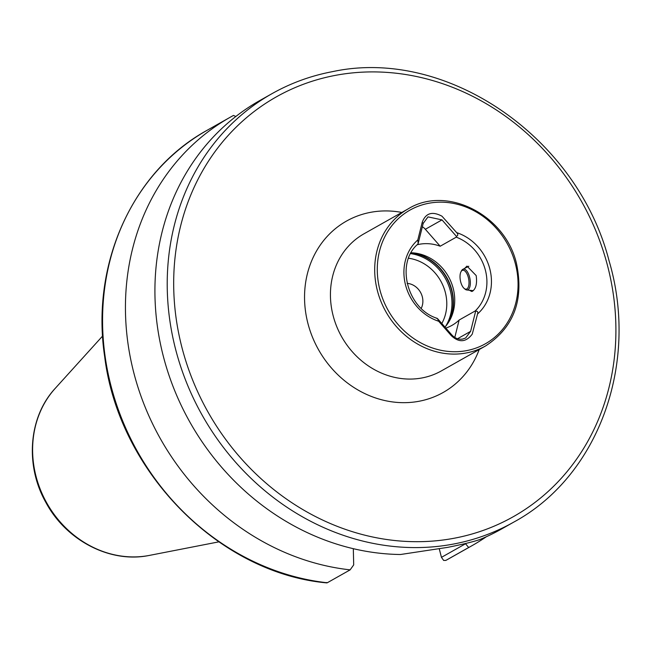 <?xml version="1.0" encoding="UTF-8"?>
<svg xmlns="http://www.w3.org/2000/svg" width="651" height="651" viewBox="0 0 651 651"><rect width="100%" height="100%" fill="white"/><g stroke="black" fill="none" stroke-linecap="round" stroke-linejoin="round"><path stroke-width="0.98" d="M436.365 318.282L437.382 318.445L451.794 334.899C454.927 338.276 458.548 339.667 462.641 339.065L465.652 337.975L470.616 331.351L475.637 311.227L475.197 310.966A44.276 39.377 60.6 0 0 485.426 270.344A44.276 39.377 60.6 0 0 456.245 237.159L440.19 246.224A44.276 39.377 60.6 0 0 417.169 244.76M464.692 268.375L466.979 266.096L476.174 275.568C477.248 283.38 476.027 288.588 472.52 291.192L471.763 291.477L469.347 290.248M444.967 327.103A44.276 39.377 60.6 0 0 450.573 318.705A44.276 39.377 60.6 0 0 453.242 288.515A44.276 39.377 60.6 0 0 413.426 252.897A44.276 39.377 60.6 0 0 411.106 252.759M447.595 547.377C462.479 544.407 473.22 541.803 479.836 539.549A245.972 218.76 -119.4 0 0 501.465 529.043L513.753 522.11A245.972 218.76 -119.4 0 1 453.47 544.057A245.972 218.76 -119.4 0 1 186.699 382.967A245.972 218.76 -119.4 0 1 271.923 93.703L259.635 100.636A245.972 218.76 -119.4 0 0 166.868 368.726A245.972 218.76 -119.4 0 0 400.495 554.506L447.595 547.377M437.382 318.445L438.693 321.269L451.314 335.68C459.004 342.849 465.986 342.336 472.252 334.126L477.549 313.945C478.184 311.862 477.541 310.95 475.637 311.227M454.789 337.446L459.142 320.032L475.197 310.966M459.142 320.032A44.276 39.377 -119.4 0 1 452.014 325.345A44.276 39.377 -119.4 0 1 445.829 328.088M456.408 236.337C458.174 235.507 458.255 234.27 456.668 232.627L441.98 216.205C432.264 211.022 425.681 213.056 422.206 222.333L417.812 239.95L418.154 243.547L423.174 223.431L428.008 216.881L441.996 219.883L456.408 236.337L456.245 237.159M418.154 243.547L417.584 244.353C395.417 263.297 407.225 309.079 437.122 318.331M421.238 308.354A16.723 14.875 60.6 0 0 407.127 283.356M486.362 536.725A245.972 218.76 -119.4 0 1 471.991 545.684A245.972 218.76 -119.4 0 1 468.679 547.515L445.87 560.389M471.991 545.684L449.125 558.591A245.972 218.76 -119.4 0 1 445.813 560.421L443.656 560.43L441.451 557.354L439.27 548.866M326.607 582.499L327.274 582.767L350.14 569.861A245.972 218.76 -119.4 0 1 134.261 374.496A245.972 218.76 -119.4 0 1 230.153 117.278A245.972 218.76 -119.4 0 1 233.473 115.447L235.808 116.496M350.14 569.861L353.696 564.897L353.314 548.679M465.4 543.552L468.679 547.515M441.451 557.354L465.408 543.837M422.353 226.735A12.296 10.937 -119.4 0 1 425.347 229.282L440.19 246.224M464.057 288.328L464.879 289.052A10.595 4.638 -100.7 0 0 466.734 289.972A10.595 4.638 -100.7 0 0 467.996 289.711A10.595 4.638 -100.7 0 0 469.623 277.245A10.595 4.638 -100.7 0 0 462.845 269.327A10.595 4.638 -100.7 0 0 462.771 269.368A10.595 4.638 -100.7 0 0 461.453 270.865L460.949 271.833A9.61 4.207 -100.7 0 0 460.379 280.483A9.61 4.207 -100.7 0 0 464.057 288.328A9.61 4.207 -100.7 0 0 466.881 288.93A9.61 4.207 -100.7 0 0 468.338 277.546A9.61 4.207 -100.7 0 0 462.145 270.474A9.61 4.207 -100.7 0 0 460.949 271.833M408.201 208.849L363.942 233.831A78.714 70.007 60.6 0 0 333.084 315.491A78.714 70.007 60.6 0 0 422.035 377.946A78.714 70.007 60.6 0 0 441.329 370.924L485.589 345.933C513.631 327.632 523.974 300.363 516.609 264.119C505.794 215.099 446.855 184.892 408.201 208.849A78.714 70.007 60.6 0 0 377.344 290.501A78.714 70.007 60.6 0 0 485.589 345.933M479.209 349.538A98.391 87.503 -119.4 0 1 419.049 401.26A98.391 87.503 -119.4 0 1 307.858 323.189A98.391 87.503 -119.4 0 1 370.541 212.34A98.391 87.503 -119.4 0 1 401.83 212.446M457.555 338.723L470.616 331.351M449.776 320.235A46.603 41.444 60.6 0 0 451.843 290.077A46.603 41.444 60.6 0 0 411.701 252.783M449.011 321.578A46.734 41.566 60.6 0 0 451.558 290.289A46.734 41.566 60.6 0 0 411.058 252.848M445.618 326.346A46.734 41.566 60.6 0 0 450.386 290.94A46.734 41.566 60.6 0 0 410.643 253.613M441.809 323.49A42.803 38.067 60.6 0 0 445.349 292.486A42.803 38.067 60.6 0 0 408.576 258.244M515.486 264.168A76.745 68.257 60.6 0 0 428.765 203.267A76.745 68.257 60.6 0 0 379.867 289.736A76.745 68.257 60.6 0 0 466.596 350.629A76.745 68.257 60.6 0 0 515.486 264.168M335.379 75.37A241.057 214.391 -119.4 0 1 607.79 266.641A241.057 214.391 -119.4 0 1 454.219 538.231A241.057 214.391 -119.4 0 1 181.8 346.95A241.057 214.391 -119.4 0 1 335.379 75.37M218.809 541.86L149.51 555.384A100.01 88.943 -119.4 0 1 148.998 555.482A100.01 88.943 -119.4 0 1 46.742 502.938A100.01 88.943 -119.4 0 1 55.229 388.362L102.614 336.022M477.549 313.945A47.718 42.437 60.6 0 0 489.845 269.001A47.718 42.437 60.6 0 0 456.668 232.627M417.812 239.95A47.718 42.437 60.6 0 0 405.516 284.894A47.718 42.437 60.6 0 0 438.693 321.269M327.274 582.767A245.972 218.76 -119.4 0 1 111.394 387.402A245.972 218.76 -119.4 0 1 207.295 130.184C132.568 171.075 90.603 264.046 104.681 356.683C118.661 471.308 218.59 573.214 326.843 582.897M451.314 335.68L451.794 334.899M425.347 229.282L441.996 219.883M423.174 223.431L422.206 222.333M513.753 522.11C598.448 476.288 639.42 363.518 609.116 260.986C577.421 136.979 446.383 47.002 332.506 71.643C310.999 75.711 290.802 83.068 271.923 93.703M149.51 555.384L148.981 555.482C110.239 563.416 66.337 540.599 46.018 502.718C24.852 465.75 28.489 417.006 55.229 388.362M230.153 117.278L207.295 130.184M466.734 289.972L473.236 290.663M462.845 269.327L468.81 266.235"/></g></svg>
